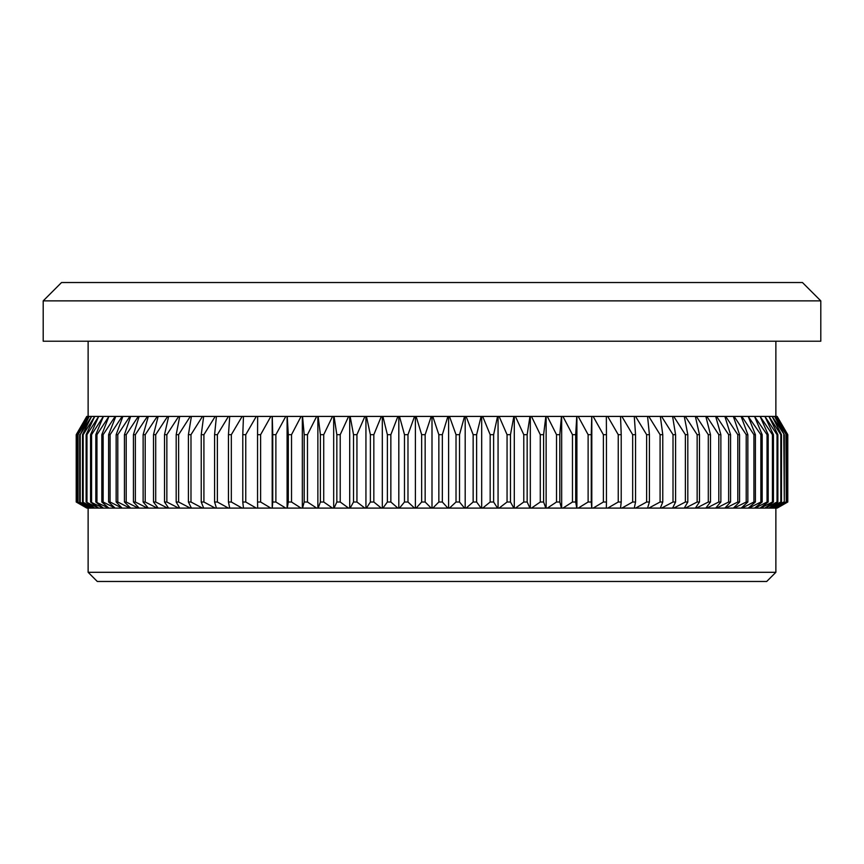 <?xml version="1.0" encoding="UTF-8"?>
<svg xmlns="http://www.w3.org/2000/svg" width="864" height="864" viewBox="0 0 864 864"><rect width="100%" height="100%" fill="white"/><g stroke="black" fill="none" stroke-linecap="round" stroke-linejoin="round"><path stroke-width="1.3" d="M43.2 300.866L61.538 282.528L802.462 282.528L820.8 300.866L43.2 300.866L43.2 341.215L820.8 341.215L820.8 300.866M766.703 581.472L97.297 581.472L88.128 572.303L775.872 572.303L766.703 581.472M449.474 416.416L464.53 416.416L459.518 434.678L456.019 434.678L449.474 416.416L447.887 416.416L442.346 434.678L442.346 502.016L447.887 508.108L449.474 508.108L456.019 502.016L459.518 502.016L464.53 508.108L466.106 508.108L473.148 502.016L476.626 502.016L481.097 508.108L482.674 508.108L490.169 502.016L493.625 502.016L497.556 508.108L499.111 508.108L507.06 502.016L510.484 502.016L513.853 508.108L515.398 508.108L523.778 502.016L527.159 502.016L529.956 508.108L531.479 508.108L540.281 502.016L543.607 502.016L545.843 508.108L547.333 508.108L556.524 502.016L559.807 502.016L561.449 508.108L562.928 508.108L572.476 502.016L575.694 502.016L576.763 508.108L578.21 508.108L588.114 502.016L591.257 502.016L591.743 508.108L593.147 508.108L603.374 502.016L606.442 502.016L606.344 508.108L593.147 508.108M442.346 434.678L438.847 434.678L432.788 416.416L431.212 416.416L425.153 434.678L425.153 502.016L431.212 508.108L432.788 508.108L438.847 502.016L442.346 502.016M432.788 416.416L447.887 416.416M438.847 434.678L438.847 502.016M447.887 508.108L432.788 508.108M466.106 416.416L481.097 416.416L476.626 434.678L473.148 434.678L466.106 416.416L464.53 416.416M456.019 434.678L456.019 502.016M459.518 434.678L459.518 502.016M464.53 508.108L449.474 508.108M482.674 416.416L497.556 416.416L493.625 434.678L490.169 434.678L482.674 416.416L481.097 416.416M473.148 434.678L473.148 502.016M476.626 434.678L476.626 502.016M481.097 508.108L466.106 508.108M499.111 416.416L513.853 416.416L510.484 434.678L507.06 434.678L499.111 416.416L497.556 416.416M490.169 434.678L490.169 502.016M493.625 434.678L493.625 502.016M497.556 508.108L482.674 508.108M515.398 416.416L529.956 416.416L527.159 434.678L523.778 434.678L515.398 416.416L513.853 416.416M507.06 434.678L507.06 502.016M510.484 434.678L510.484 502.016M513.853 508.108L499.111 508.108M531.479 416.416L545.843 416.416L543.607 434.678L540.281 434.678L531.479 416.416L529.956 416.416M523.778 434.678L523.778 502.016M527.159 434.678L527.159 502.016M529.956 508.108L515.398 508.108M547.333 416.416L561.449 416.416L559.807 434.678L556.524 434.678L547.333 416.416L545.843 416.416M540.281 434.678L540.281 502.016M543.607 434.678L543.607 502.016M545.843 508.108L531.479 508.108M562.928 416.416L576.763 416.416L575.694 434.678L572.476 434.678L562.928 416.416L561.449 416.416M556.524 434.678L556.524 502.016M559.807 434.678L559.807 502.016M561.449 508.108L547.333 508.108M578.21 416.416L591.743 416.416L591.257 434.678L588.114 434.678L578.21 416.416L576.763 416.416M572.476 434.678L572.476 502.016M575.694 434.678L575.694 502.016M576.763 508.108L562.928 508.108M593.147 416.416L606.344 416.416L606.442 434.678L603.374 434.678L593.147 416.416L591.743 416.416M588.114 434.678L588.114 502.016M591.257 434.678L591.257 502.016M591.743 508.108L578.21 508.108M603.374 434.678L603.374 502.016M606.442 434.678L606.442 502.016M607.705 416.416L620.536 416.416L621.216 434.678L618.235 434.678L607.705 416.416L606.344 416.416M618.235 434.678L618.235 502.016L621.216 502.016L620.536 508.108L607.705 508.108L618.235 502.016M621.216 434.678L621.216 502.016M606.344 508.108L607.705 508.108M621.864 416.416L634.284 416.416L635.548 434.678L632.664 434.678L621.864 416.416L620.536 416.416M632.664 434.678L632.664 502.016L635.548 502.016L634.284 508.108L621.864 508.108L632.664 502.016M635.548 434.678L635.548 502.016M620.536 508.108L621.864 508.108M635.569 416.416L647.568 416.416L649.415 434.678L646.628 434.678L635.569 416.416L634.284 416.416M646.628 434.678L646.628 502.016L649.415 502.016L647.568 508.108L635.569 508.108L646.628 502.016M649.415 434.678L649.415 502.016M634.284 508.108L635.569 508.108M648.799 416.416L660.344 416.416L662.764 434.678L660.085 434.678L648.799 416.416L647.568 416.416M660.085 434.678L660.085 502.016L662.764 502.016L660.344 508.108L648.799 508.108L660.085 502.016M662.764 434.678L662.764 502.016M647.568 508.108L648.799 508.108M661.532 416.416L672.592 416.416L675.583 434.678L673.013 434.678L661.532 416.416L660.344 416.416M673.013 434.678L673.013 502.016L675.583 502.016L672.592 508.108L661.532 508.108L673.013 502.016M675.583 434.678L675.583 502.016M660.344 508.108L661.532 508.108M673.726 416.416L684.266 416.416L687.82 434.678L685.379 434.678L673.726 416.416L672.592 416.416M685.379 434.678L685.379 502.016L687.82 502.016L684.266 508.108L673.726 508.108L685.379 502.016M687.82 434.678L687.82 502.016M672.592 508.108L673.726 508.108M685.346 416.416L695.358 416.416L699.473 434.678L697.151 434.678L685.346 416.416L684.266 416.416M697.151 434.678L697.151 502.016L699.473 502.016L695.358 508.108L685.346 508.108L697.151 502.016M699.473 434.678L699.473 502.016M684.266 508.108L685.346 508.108M696.384 416.416L705.845 416.416L710.489 434.678L708.296 434.678L696.384 416.416L695.358 416.416M708.296 434.678L708.296 502.016L710.489 502.016L705.845 508.108L696.384 508.108L708.296 502.016M710.489 434.678L710.489 502.016M695.358 508.108L696.384 508.108M706.806 416.416L715.673 416.416L720.868 434.678L718.805 434.678L706.806 416.416L705.845 416.416M718.805 434.678L718.805 502.016L720.868 502.016L715.673 508.108L706.806 508.108L718.805 502.016M720.868 434.678L720.868 502.016M705.845 508.108L706.806 508.108M716.58 416.416L724.853 416.416L730.566 434.678L728.644 434.678L716.58 416.416L715.673 416.416M728.644 434.678L728.644 502.016L730.566 502.016L724.853 508.108L716.58 508.108L728.644 502.016M730.566 434.678L730.566 502.016M715.673 508.108L716.58 508.108M725.695 416.416L733.342 416.416L739.562 434.678L737.791 434.678L725.695 416.416L724.853 416.416M737.791 434.678L737.791 502.016L739.562 502.016L733.342 508.108L725.695 508.108L737.791 502.016M739.562 434.678L739.562 502.016M724.853 508.108L725.695 508.108M734.119 416.416L741.128 416.416L747.846 434.678L746.215 434.678L734.119 416.416L733.342 416.416M746.215 434.678L746.215 502.016L747.846 502.016L741.128 508.108L734.119 508.108L746.215 502.016M747.846 434.678L747.846 502.016M733.342 508.108L734.119 508.108M741.841 416.416L748.202 416.416L755.395 434.678L753.916 434.678L741.841 416.416L741.128 416.416M753.916 434.678L753.916 502.016L755.395 502.016L748.202 508.108L741.841 508.108L753.916 502.016M755.395 434.678L755.395 502.016M741.128 508.108L741.841 508.108M748.829 416.416L754.531 416.416L762.178 434.678L760.86 434.678L748.202 416.416M760.86 434.678L760.86 502.016L762.178 502.016L754.531 508.108L748.829 508.108L760.86 502.016M762.178 434.678L762.178 502.016M748.202 508.108L748.829 508.108M755.093 416.416L760.104 416.416L768.193 434.678L767.038 434.678L754.531 416.416M767.038 434.678L767.038 502.016L768.193 502.016L760.104 508.108L755.093 508.108L767.038 502.016M768.193 434.678L768.193 502.016M754.531 508.108L755.093 508.108M760.59 416.416L764.91 416.416L773.431 434.678L772.427 434.678L760.104 416.416M772.427 434.678L772.427 502.016L773.431 502.016L764.91 508.108L760.59 508.108L772.427 502.016M773.431 434.678L773.431 502.016M765.32 416.416L768.938 416.416L777.87 434.678L777.028 434.678L764.91 416.416M777.028 434.678L777.028 502.016L777.87 502.016L768.938 508.108L765.32 508.108L777.028 502.016M777.87 434.678L777.87 502.016M769.284 416.416L772.178 416.416L781.488 434.678L780.818 434.678L768.938 416.416M780.818 434.678L780.818 502.016L781.488 502.016L772.178 508.108L769.284 508.108L780.818 502.016M781.488 434.678L781.488 502.016M772.448 416.416L774.63 416.416L784.307 434.678L772.178 416.416M783.799 434.678L784.307 502.016L774.63 508.108L772.448 508.108L783.799 502.016M784.307 434.678L784.307 502.016M774.824 416.416L776.282 416.416L786.294 434.678L774.63 416.416M785.959 434.678L786.294 502.016L776.282 508.108L774.824 508.108L785.959 502.016M786.294 434.678L786.294 502.016M776.39 416.416L777.125 416.416L787.45 434.678L776.282 416.416M787.288 434.678L787.45 502.016L776.39 508.108L787.288 502.016M787.45 434.678L787.45 502.016M777.157 416.416L787.784 434.678L777.125 416.416M777.157 508.108L787.784 502.016L787.784 434.678L787.784 502.016L777.125 508.108M86.843 508.108L76.216 502.016L76.216 434.678L86.756 416.416L76.216 434.678L76.216 502.016L86.843 508.108L76.55 502.016L87.61 508.108L77.706 502.016L89.176 508.108L79.693 502.016L91.552 508.108L82.512 502.016L94.716 508.108L86.13 502.016L98.68 508.108L90.569 502.016L103.41 508.108L95.807 502.016L108.907 508.108L101.822 502.016L103.14 502.016L115.171 508.108L108.605 502.016L110.084 502.016L122.159 508.108L116.154 502.016L117.785 502.016L129.881 508.108L130.658 508.108L124.438 502.016L126.209 502.016L138.305 508.108L139.147 508.108L133.434 502.016L135.356 502.016L147.42 508.108L148.327 508.108L143.132 502.016L145.195 502.016L157.194 508.108L158.155 508.108L153.511 502.016L155.704 502.016L167.616 508.108L168.642 508.108L164.527 502.016L166.849 502.016L178.654 508.108L179.734 508.108L176.18 502.016L178.621 502.016L190.274 508.108L191.408 508.108L188.417 502.016L190.987 502.016L202.468 508.108L203.656 508.108L201.236 502.016L203.915 502.016L215.201 508.108L216.432 508.108L214.585 502.016L217.372 502.016L228.431 508.108L229.716 508.108L228.452 502.016L231.336 502.016L242.136 508.108L243.464 508.108L242.784 502.016L245.765 502.016L256.295 508.108L257.656 508.108L257.558 502.016L260.626 502.016L270.853 508.108L272.257 508.108L272.743 502.016L275.886 502.016L285.79 508.108L287.237 508.108L288.306 502.016L291.524 502.016L301.072 508.108L302.551 508.108L304.193 502.016L307.476 502.016L316.667 508.108L318.157 508.108L320.393 502.016L323.719 502.016L332.521 508.108L334.044 508.108L336.841 502.016L340.222 502.016L348.602 508.108L350.147 508.108L353.516 502.016L356.94 502.016L364.889 508.108L366.444 508.108L370.375 502.016L373.831 502.016L381.326 508.108L382.903 508.108L387.374 502.016L390.852 502.016L397.894 508.108L399.47 508.108L404.482 502.016L407.981 502.016L414.526 508.108L416.113 508.108L421.654 502.016L425.153 502.016M86.875 416.416L87.61 416.416L76.712 434.678L86.843 416.416M87.718 416.416L89.176 416.416L78.041 434.678L87.61 416.416M76.55 434.678L76.55 502.016M76.712 434.678L76.712 502.016M87.61 508.108L86.875 508.108M89.37 416.416L91.552 416.416L80.201 434.678L89.176 416.416M77.706 434.678L77.706 502.016M78.041 434.678L78.041 502.016M89.176 508.108L87.718 508.108M91.822 416.416L94.716 416.416L83.182 434.678L82.512 434.678L91.552 416.416M79.693 434.678L79.693 502.016M80.201 434.678L80.201 502.016M91.552 508.108L89.37 508.108M95.062 416.416L98.68 416.416L86.972 434.678L86.13 434.678L94.716 416.416M82.512 434.678L82.512 502.016M83.182 434.678L83.182 502.016M94.716 508.108L91.822 508.108M99.09 416.416L103.41 416.416L91.573 434.678L90.569 434.678L98.68 416.416M86.13 434.678L86.13 502.016M86.972 434.678L86.972 502.016M98.68 508.108L95.062 508.108M103.896 416.416L108.907 416.416L96.962 434.678L95.807 434.678L103.41 416.416M90.569 434.678L90.569 502.016M91.573 434.678L91.573 502.016M103.41 508.108L99.09 508.108M109.469 416.416L115.171 416.416L103.14 434.678L101.822 434.678L108.907 416.416M95.807 434.678L95.807 502.016M96.962 434.678L96.962 502.016M108.907 508.108L103.896 508.108M115.798 416.416L122.159 416.416L110.084 434.678L108.605 434.678L115.798 416.416L115.171 416.416M101.822 434.678L101.822 502.016M103.14 434.678L103.14 502.016M115.171 508.108L109.469 508.108M122.872 416.416L129.881 416.416L117.785 434.678L116.154 434.678L122.872 416.416L122.159 416.416M108.605 434.678L108.605 502.016M110.084 434.678L110.084 502.016M122.159 508.108L115.798 508.108M130.658 416.416L138.305 416.416L126.209 434.678L124.438 434.678L130.658 416.416L129.881 416.416M116.154 434.678L116.154 502.016M117.785 434.678L117.785 502.016M129.881 508.108L122.872 508.108M139.147 416.416L147.42 416.416L135.356 434.678L133.434 434.678L139.147 416.416L138.305 416.416M124.438 434.678L124.438 502.016M126.209 434.678L126.209 502.016M138.305 508.108L130.658 508.108M148.327 416.416L157.194 416.416L145.195 434.678L143.132 434.678L148.327 416.416L147.42 416.416M133.434 434.678L133.434 502.016M135.356 434.678L135.356 502.016M147.42 508.108L139.147 508.108M158.155 416.416L167.616 416.416L155.704 434.678L153.511 434.678L158.155 416.416L157.194 416.416M143.132 434.678L143.132 502.016M145.195 434.678L145.195 502.016M157.194 508.108L148.327 508.108M168.642 416.416L178.654 416.416L166.849 434.678L164.527 434.678L168.642 416.416L167.616 416.416M153.511 434.678L153.511 502.016M155.704 434.678L155.704 502.016M167.616 508.108L158.155 508.108M179.734 416.416L190.274 416.416L178.621 434.678L176.18 434.678L179.734 416.416L178.654 416.416M164.527 434.678L164.527 502.016M166.849 434.678L166.849 502.016M178.654 508.108L168.642 508.108M191.408 416.416L202.468 416.416L190.987 434.678L188.417 434.678L191.408 416.416L190.274 416.416M176.18 434.678L176.18 502.016M178.621 434.678L178.621 502.016M190.274 508.108L179.734 508.108M203.656 416.416L215.201 416.416L203.915 434.678L201.236 434.678L203.656 416.416L202.468 416.416M188.417 434.678L188.417 502.016M190.987 434.678L190.987 502.016M202.468 508.108L191.408 508.108M216.432 416.416L228.431 416.416L217.372 434.678L214.585 434.678L216.432 416.416L215.201 416.416M201.236 434.678L201.236 502.016M203.915 434.678L203.915 502.016M215.201 508.108L203.656 508.108M229.716 416.416L242.136 416.416L231.336 434.678L228.452 434.678L229.716 416.416L228.431 416.416M214.585 434.678L214.585 502.016M217.372 434.678L217.372 502.016M228.431 508.108L216.432 508.108M243.464 416.416L256.295 416.416L245.765 434.678L242.784 434.678L243.464 416.416L242.136 416.416M228.452 434.678L228.452 502.016M231.336 434.678L231.336 502.016M242.136 508.108L229.716 508.108M257.656 416.416L270.853 416.416L260.626 434.678L257.558 434.678L257.656 416.416L256.295 416.416M242.784 434.678L242.784 502.016M245.765 434.678L245.765 502.016M256.295 508.108L243.464 508.108M272.257 416.416L285.79 416.416L275.886 434.678L272.743 434.678L272.257 416.416L270.853 416.416M257.558 434.678L257.558 502.016M260.626 434.678L260.626 502.016M270.853 508.108L257.656 508.108M287.237 416.416L301.072 416.416L291.524 434.678L288.306 434.678L287.237 416.416L285.79 416.416M272.743 434.678L272.743 502.016M275.886 434.678L275.886 502.016M285.79 508.108L272.257 508.108M302.551 416.416L316.667 416.416L307.476 434.678L304.193 434.678L302.551 416.416L301.072 416.416M288.306 434.678L288.306 502.016M291.524 434.678L291.524 502.016M301.072 508.108L287.237 508.108M318.157 416.416L332.521 416.416L323.719 434.678L320.393 434.678L318.157 416.416L316.667 416.416M304.193 434.678L304.193 502.016M307.476 434.678L307.476 502.016M316.667 508.108L302.551 508.108M334.044 416.416L348.602 416.416L340.222 434.678L336.841 434.678L334.044 416.416L332.521 416.416M320.393 434.678L320.393 502.016M323.719 434.678L323.719 502.016M332.521 508.108L318.157 508.108M350.147 416.416L364.889 416.416L356.94 434.678L353.516 434.678L350.147 416.416L348.602 416.416M336.841 434.678L336.841 502.016M340.222 434.678L340.222 502.016M348.602 508.108L334.044 508.108M366.444 416.416L381.326 416.416L373.831 434.678L370.375 434.678L366.444 416.416L364.889 416.416M353.516 434.678L353.516 502.016M356.94 434.678L356.94 502.016M364.889 508.108L350.147 508.108M382.903 416.416L397.894 416.416L390.852 434.678L387.374 434.678L382.903 416.416L381.326 416.416M370.375 434.678L370.375 502.016M373.831 434.678L373.831 502.016M381.326 508.108L366.444 508.108M399.47 416.416L414.526 416.416L407.981 434.678L404.482 434.678L399.47 416.416L397.894 416.416M387.374 434.678L387.374 502.016M390.852 434.678L390.852 502.016M397.894 508.108L382.903 508.108M425.153 434.678L421.654 434.678L416.113 416.416L414.526 416.416M404.482 434.678L404.482 502.016M407.981 434.678L407.981 502.016M414.526 508.108L399.47 508.108M416.113 416.416L431.212 416.416M421.654 434.678L421.654 502.016M431.212 508.108L416.113 508.108M432 416.416L432 508.108M415.39 416.416L415.39 508.108M398.812 416.416L398.812 508.108M382.32 416.416L382.32 508.108M365.936 416.416L365.936 508.108M349.704 416.416L349.704 508.108M333.677 416.416L333.677 508.108M317.866 416.416L317.866 508.108M302.324 416.416L302.324 508.108M287.096 416.416L287.096 508.108M272.192 416.416L272.192 508.108M591.808 416.416L591.808 508.108M576.904 416.416L576.904 508.108M561.676 416.416L561.676 508.108M546.134 416.416L546.134 508.108M530.323 416.416L530.323 508.108M514.296 416.416L514.296 508.108M498.064 416.416L498.064 508.108M481.68 416.416L481.68 508.108M465.188 416.416L465.188 508.108M448.61 416.416L448.61 508.108M775.872 508.108L775.872 572.303M775.872 341.215L775.872 416.416M88.128 341.215L88.128 416.416M88.128 508.108L88.128 572.303"/></g></svg>
